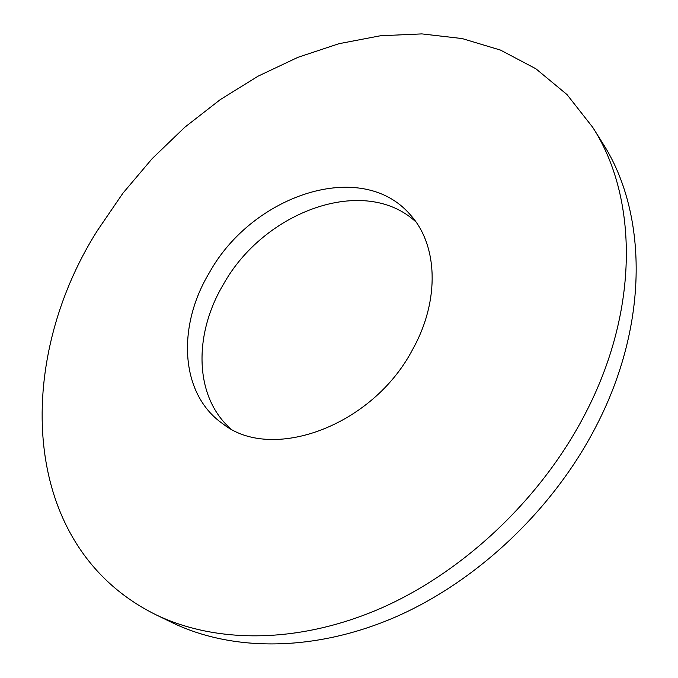 <?xml version="1.0" encoding="UTF-8"?>
<svg xmlns="http://www.w3.org/2000/svg" width="678" height="678" viewBox="0 0 678 678"><rect width="100%" height="100%" fill="white"/><g stroke="black" fill="none" stroke-linecap="round" stroke-linejoin="round"><path stroke-width="1.02" d="M155.44 614.514L171.975 622.54C231.851 651.583 314.228 652.312 395.893 616.844C477.38 581.131 553.172 509.525 595.937 426.598C649.753 323.253 647.193 211.985 602.496 142.931L592.733 127.354L566.986 94.556L535.866 68.758L500.55 50.113L462.193 38.57L421.843 33.9L380.46 35.756L338.898 43.714L297.913 57.333L258.182 76.122L220.299 99.59L184.797 127.244L152.194 158.61L122.93 193.179L97.479 230.444C14.145 361.611 18.34 546.409 155.44 614.514C215.612 643.71 298.812 644.193 381.612 607.937C464.218 571.427 541.324 498.474 584.978 414.25C639.913 309.278 637.676 196.73 592.733 127.354M209.392 272.641C176.839 326.474 179.924 393.986 222.757 423.742C271.327 462.608 372.536 426.521 412.724 349.306C440.268 299.99 437.7 244.631 410.309 214.799C361.781 157.999 252.377 194.789 209.392 272.641M415.936 221.935C364.62 174.153 263.861 211.239 223.35 284.48C193.433 334.491 194.247 396.664 230.461 428.572"/></g></svg>
